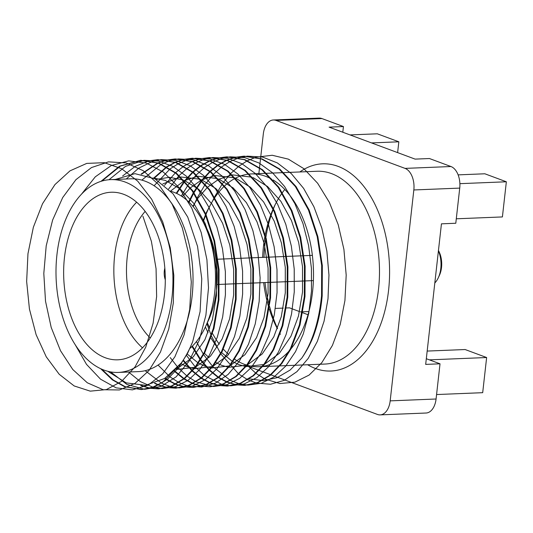 <?xml version="1.0" encoding="UTF-8"?>
<svg xmlns="http://www.w3.org/2000/svg" width="533" height="533" viewBox="0 0 533 533"><rect width="100%" height="100%" fill="white"/><g stroke="black" fill="none" stroke-linecap="round" stroke-linejoin="round"><path stroke-width="0.8" d="M434.815 282.963A22.899 13.865 -92.3 0 0 438.279 277.8A22.899 13.865 -92.3 0 0 440.798 268.439A22.899 13.865 -92.3 0 0 438.419 250.81M438.452 250.497A19.295 11.679 87.7 0 1 441.517 267.526A19.295 11.679 87.7 0 1 439.392 275.408L438.279 277.8M164.83 268.172A12.625 7.642 -92.3 0 0 164.317 270.904A12.625 7.642 -92.3 0 0 165.297 279.778M264.968 236.206A96.48 58.397 -92.3 0 0 263.489 246.273A96.48 58.397 -92.3 0 0 262.649 257.392M263.668 282.617A96.48 58.397 -92.3 0 0 268.812 307.468M269.245 308.893A96.48 58.397 -92.3 0 0 277.367 328.754M279.958 365.885L324.91 364.059A96.48 58.397 -92.3 0 0 378.53 289.046A96.48 58.397 -92.3 0 0 317.102 171.26L283.876 172.605M299.859 171.959A103.688 62.761 87.7 0 1 365.032 187.989A103.688 62.761 87.7 0 1 388.564 290.412A103.688 62.761 87.7 0 1 307.668 364.759M280.471 334.284A103.688 62.761 87.7 0 1 280.291 333.938M277.513 328.368A103.688 62.761 87.7 0 1 269.591 306.528M269.158 304.903A103.688 62.761 87.7 0 1 265.008 282.563M263.988 257.339A103.688 62.761 87.7 0 1 264.921 244.447A103.688 62.761 87.7 0 1 265.634 238.944M142.518 347.816A83.854 50.755 87.7 0 1 114.675 255.407A83.854 50.755 87.7 0 1 136.621 202.207M170.807 191.294A83.854 50.755 87.7 0 1 201.028 218.017A83.854 50.755 87.7 0 1 214.666 292.577A83.854 50.755 87.7 0 1 205.438 326.842A83.854 50.755 87.7 0 1 189.915 348.429M150.279 337.949A74.84 45.298 87.7 0 1 127.22 257.113A74.84 45.298 87.7 0 1 145.156 211.408M201.028 218.017L204.292 223.747A74.84 45.298 87.7 0 1 216.458 290.292A74.84 45.298 87.7 0 1 208.223 320.873L205.438 326.842M64.473 257.439A83.854 50.755 87.7 0 1 111.077 192.24A83.854 50.755 87.7 0 1 164.464 294.616A83.854 50.755 87.7 0 1 117.86 359.808A83.854 50.755 87.7 0 1 64.473 257.439M56.951 254.641A96.48 58.397 -92.3 0 0 118.373 372.427A96.48 58.397 -92.3 0 0 171.992 297.414A96.48 58.397 -92.3 0 0 110.564 179.628A96.48 58.397 -92.3 0 0 56.951 254.641M118.373 372.427L138.453 371.614A96.48 58.397 -92.3 0 0 192.073 296.595A96.48 58.397 -92.3 0 0 130.645 178.815L110.564 179.628M107.713 371.248L126.214 382.881L145.729 385.306L164.637 378.463L181.32 362.966L162.818 382.188L152.132 387.484L141.072 389.556L124.575 386.711L112.303 379.816L100.637 368.669M101.73 369.162L113.196 379.969L125.222 386.685L141.725 389.53L154.923 386.672L167.462 379.23L178.582 367.69L187.743 352.979L192.666 341.78L200.095 311.672L201.774 278.926L197.563 246.413L187.729 217.058L172.992 193.739L154.797 178.748L134.922 173.651L115.381 179.428M181.32 362.966A114.508 69.31 -92.3 0 0 192.666 341.78M101.004 181.333L119.612 166.176L140.412 160.366L158.214 163.158L175.85 173.258L192.113 190.741L205.192 214.146L213.953 240.823L218.403 269.731L218.277 299.972L213.327 328.421L204.306 352.313L195.145 367.017L184.025 378.557L171.486 385.999L158.288 388.857L149.96 388.304M149.633 388.244L140.679 385.566M141.392 385.572L149.953 388.157M150.279 388.217L158.934 388.83L172.139 385.972L184.671 378.53L195.798 366.99L204.952 352.286L213.973 328.395L218.923 299.946L219.056 269.705L214.599 240.803L205.845 214.119L192.759 190.721L176.503 173.232L158.867 163.131L141.058 160.346L120.385 166.083L101.856 181.073M149.367 160.766L157.621 159.673L175.43 162.458L193.066 172.565L209.322 190.048L222.408 213.453L231.162 240.13L235.619 269.032L235.486 299.273L230.536 327.722L221.515 351.613L212.361 366.318L201.234 377.864L188.702 385.306L175.497 388.157L167.169 387.604M166.842 387.544L158.434 385.093M158.101 384.959L154.537 383.314M154.956 383.167L158.414 384.793M158.747 384.933L167.162 387.458M167.495 387.518L176.15 388.131L189.348 385.279L201.887 377.837L213.007 366.291L222.161 351.587L231.189 327.695L236.132 299.246L236.266 269.005L231.815 240.103L223.054 213.427L209.969 190.021L193.712 172.539L176.077 162.438L157.948 159.66M166.576 160.067L174.831 158.974L192.64 161.766L210.275 171.866L226.532 189.348L239.617 212.754L248.378 239.43L252.829 268.332L252.695 298.573L247.752 327.029L238.724 350.921L229.57 365.625L218.45 377.164L205.911 384.606L192.706 387.464L184.385 386.905M184.058 386.851L175.643 384.4M175.31 384.26L166.816 379.743M166.483 379.523L164.804 378.357M165.17 378.13L166.796 379.269M167.129 379.496L175.63 384.1M175.963 384.233L184.378 386.758M184.704 386.825L193.359 387.438L206.557 384.579L219.096 377.137L230.216 365.598L239.377 350.894L248.398 327.002L253.348 298.547L253.481 268.306L249.024 239.404L240.27 212.727L227.185 189.322L210.928 171.839L193.292 161.739L175.484 158.947L166.909 160.12M183.792 159.374L192.047 158.281L209.849 161.066L227.484 171.173L243.748 188.655L256.826 212.061L265.587 238.737L270.038 267.639L269.911 297.88L264.961 326.329L255.94 350.221L246.779 364.925L235.659 376.471L223.12 383.913L209.922 386.765L201.594 386.212M201.267 386.152L192.853 383.7M192.52 383.567L184.025 379.05M183.692 378.823L175.11 371.901M174.771 371.574L174.158 370.968M174.504 370.635L175.084 371.215M175.424 371.548L184.005 378.577M184.345 378.796L192.839 383.4M193.173 383.54L201.587 386.065M201.914 386.125L210.568 386.738L223.773 383.887L236.306 376.445L247.432 364.898L256.586 350.194L265.607 326.303L270.557 297.854L270.691 267.613L266.233 238.711L257.479 212.034L244.394 188.629L228.137 171.146L210.502 161.039L192.693 158.254L184.118 159.42M201.001 158.674L209.256 157.581L227.065 160.373L244.7 170.473L260.957 187.956L274.042 211.361L282.796 238.038L287.254 266.94L287.12 297.181L282.17 325.63L273.149 349.521L263.995 364.232L252.869 375.772L240.336 383.214L227.131 386.065L218.803 385.512M218.477 385.452L210.069 383M209.736 382.867L201.241 378.35M200.901 378.13L192.32 371.201M191.987 370.875L183.299 360.881M183.605 360.388L192.293 370.515M192.633 370.848L201.221 377.877M201.554 378.104L210.049 382.701M210.382 382.841L218.796 385.366M219.13 385.426L227.784 386.045L240.983 383.187L253.521 375.745L264.641 364.206L273.795 349.495L282.823 325.603L287.767 297.154L287.9 266.913L283.449 238.011L274.688 211.334L261.603 187.929L245.347 170.447L227.711 160.346L209.582 157.568M218.21 157.981L226.465 156.882L244.274 159.673L261.91 169.774L278.166 187.256L291.251 210.662L300.012 237.338L304.463 266.247L304.33 296.481L299.386 324.937L290.358 348.829L281.204 363.533L270.084 375.072L257.546 382.514L244.341 385.372L236.019 384.819M235.693 384.759L227.278 382.308M226.945 382.168L218.45 377.65M218.117 377.431L209.536 370.502M209.196 370.175L200.508 360.181M200.161 359.715L191.987 346.51M192.426 346.077L200.468 359.215M200.814 359.688L209.509 369.822M209.849 370.149L218.43 377.177M218.763 377.404L227.265 382.008M227.598 382.141L236.012 384.673M236.339 384.733L244.993 385.346L258.192 382.487L270.731 375.045L281.85 363.506L291.011 348.802L300.032 324.91L304.983 296.461L305.116 266.22L300.659 237.312L291.904 210.635L278.819 187.23L262.562 169.747L244.927 159.647L227.118 156.855L218.543 158.028M122.657 175.95L135.315 166.316L149.047 160.839M141.112 174.078L157.735 162.991M158.054 162.851L166.256 160.147M166.582 160.193L158.381 162.965M158.061 163.105L141.638 174.164M153.617 178.142L166.496 166.922M166.809 166.716L174.944 162.292M175.264 162.152L183.465 159.447M183.792 159.5L175.597 162.265M175.277 162.405L167.142 166.896M166.829 167.109L154.05 178.355M164.51 185.324L175.344 172.859M175.657 172.565L183.705 166.229M184.025 166.016L192.16 161.592M192.48 161.459L200.681 158.747M176.223 193.252L184.305 181.167M184.618 180.78L192.56 172.159M192.873 171.866L200.914 165.53M201.234 165.323L209.369 160.899M209.689 160.759L217.89 158.054M218.217 158.101L210.015 160.873M209.696 161.013L201.567 165.503M201.247 165.716L193.206 172.132M192.893 172.425L184.958 181.147M184.645 181.54L176.723 193.486M188.675 201.86L193.412 192.6M193.712 192.067L201.521 180.474M201.827 180.081L209.769 171.459M210.082 171.173L218.13 164.83M218.443 164.624L226.578 160.2M226.898 160.06L235.1 157.355M235.426 157.282L243.681 156.189L261.483 158.974L279.119 169.081L295.382 186.563L308.46 209.969L317.222 236.645L321.672 265.547L321.546 295.788C318.987 321.506 312.411 342.273 301.798 358.089A114.508 69.31 -92.3 0 0 313.151 336.903C317.801 324.69 320.819 310.972 322.192 295.762L322.325 265.521L317.868 236.619L309.113 209.942L296.028 186.537L279.772 169.054L262.136 158.947L244.327 156.162L235.753 157.328M235.426 157.408L227.231 160.173M226.911 160.313L218.777 164.81M218.463 165.017L210.422 171.433M210.102 171.733L202.167 180.447M201.86 180.84L194.059 192.573M193.759 193.106L189.115 202.287M207.337 322.765A96.48 58.397 -92.3 0 0 209.762 328.175M212.494 333.485A96.48 58.397 -92.3 0 0 219.323 344.145M223.374 349.128A96.48 58.397 -92.3 0 0 228.617 354.445M234.66 359.222A96.48 58.397 -92.3 0 0 246.652 365.098M247.159 365.252A96.48 58.397 -92.3 0 0 258.931 366.731A96.48 58.397 -92.3 0 0 262.229 366.444M262.942 366.344A96.48 58.397 -92.3 0 0 289.399 350.674M291.025 348.775A96.48 58.397 -92.3 0 0 312.551 291.718A96.48 58.397 -92.3 0 0 273.076 179.947M273.336 119.978L319.227 118.119A18.035 10.913 87.7 0 1 321.932 118.559L276.034 120.418A18.035 10.913 -92.3 0 0 273.336 119.978A18.035 10.913 -92.3 0 0 263.309 133.996L260.57 158.421M342.799 132.231L343.432 126.554L321.932 118.559M308.034 314.736L302.784 312.784M299.566 311.592L289.499 307.847L286.494 307.967M270.977 374.852L377.451 414.441A18.035 10.913 -92.3 0 0 380.156 414.881A18.035 10.913 -92.3 0 0 390.176 400.863L436.074 399.004L440.018 363.806L426.313 358.716M436.074 399.004A18.035 10.913 87.7 0 1 426.054 413.022L380.156 414.881M390.176 400.863L413.835 189.961A18.035 10.913 -92.3 0 0 405.053 168.388L450.951 166.529L429.445 158.534L415.107 159.114L329.094 127.134L343.432 126.554M450.951 166.529A18.035 10.913 87.7 0 1 459.732 188.102L413.835 189.961M440.018 363.806L425.68 364.392L441.444 223.833L455.788 223.254L459.732 188.102M214.532 198.003A96.48 58.397 -92.3 0 0 210.488 204.799L205.711 213.82M249.251 378.856L263.282 380.655L277.073 377.677L290.125 370.042L301.798 358.089M271.697 179.148A96.48 58.397 -92.3 0 0 251.123 173.931A96.48 58.397 -92.3 0 0 249.491 174.038M248.878 174.098A96.48 58.397 -92.3 0 0 235.666 178.075M235.213 178.308A96.48 58.397 -92.3 0 0 224.626 185.91M224.24 186.277A96.48 58.397 -92.3 0 0 214.886 197.483M205.825 214.073L210.488 204.799A96.48 58.397 -92.3 0 0 205.985 214.446M205.665 215.245A96.48 58.397 -92.3 0 0 203.253 221.928M284.795 189.481A96.48 58.397 -92.3 0 0 282.423 192.58M282.064 193.073A96.48 58.397 -92.3 0 0 274.102 206.851A96.48 58.397 -92.3 0 0 273.389 208.416M273.063 209.149A96.48 58.397 -92.3 0 0 265.247 234.733M405.053 168.388L276.034 120.418M260.544 158.654L259.558 167.462M259.504 167.922L258.865 173.618M275.155 308.427L283.23 308.101M246.832 365.665A18.035 10.913 -92.3 0 0 248.438 366.471L258.785 370.322M259.245 370.488L270.551 374.692M265.894 237.278A103.688 62.761 87.7 0 1 273.202 209.462M273.509 208.676A103.688 62.761 87.7 0 1 275.221 204.539M245.64 364.772A18.035 10.913 -92.3 0 0 246.426 365.391M153.404 178.035L165.177 180.374L180.141 188.882L193.959 203.606L205.098 223.32L212.587 245.793L216.445 270.138L216.451 295.608L212.401 319.573L204.905 339.701L193.299 356.824L178.655 367.597M177.722 367.99L176.703 368.39M156.062 179.441L169.421 177.302L183.159 179.954M184.238 180.374L198.702 189.288L211.947 203.992L222.601 223.287L229.796 245.093L233.654 269.438L233.667 294.916L229.616 318.881L222.121 339.001L210.508 356.124L195.864 366.897M194.931 367.297L177.236 369.396M176.683 369.302L175.963 369.162M162.785 183.938L180.201 177.043M180.787 176.963L200.368 179.261M201.447 179.681L215.912 188.595L229.157 203.3L239.81 222.587L247.006 244.394L250.87 268.745L250.876 294.216L246.826 318.181L239.33 338.308L227.724 355.424L213.08 366.204M212.141 366.597L194.452 368.696M193.899 368.603L187.11 366.684L181.34 363.872M170.593 191.067L184.012 180.854M184.465 180.62L197.417 176.35M198.003 176.263L217.577 178.562M218.657 178.981L233.121 187.896L246.366 202.6L257.026 221.888L264.221 243.701L268.079 268.046L268.086 293.516L264.035 317.488L256.54 337.609L244.933 354.731L230.289 365.505M229.357 365.905L211.661 367.997M211.108 367.903L204.326 365.984L198.556 363.18M198.103 362.906L187.21 354.025M182.333 196.71L190.148 188.096M190.541 187.736L201.221 180.154M201.674 179.921L214.626 175.65M215.212 175.564L234.793 177.862M235.872 178.289L250.337 187.196L263.582 201.9L274.235 221.195L281.431 243.001L285.288 267.346L285.302 292.824L281.251 316.789L273.755 336.916L262.143 354.032L247.499 364.805M246.566 365.205L228.87 367.304M228.317 367.21L221.535 365.292L215.765 362.48M209.016 357.67L204.419 353.326M192.846 206.264L197.437 198.896M197.796 198.383L207.357 187.396M207.75 187.036L218.437 179.461M218.883 179.221L231.835 174.957M232.421 174.871L252.002 177.169M253.082 177.589L267.546 186.503L280.791 201.208L291.444 220.495L298.64 242.302L302.504 266.653L302.511 292.124L298.46 316.089L290.965 336.216L279.359 353.339L264.714 364.112M263.775 364.505L246.086 366.604M245.533 366.511L238.744 364.592L232.974 361.78M232.528 361.514L221.628 352.626M217.231 347.509L210.955 338.149M208.043 332.739L205.385 326.962M202.906 221.315L205.491 214.832M350.021 134.916L377.331 133.81L398.837 141.805L371.528 142.911M398.837 141.805L397.625 152.618M458.12 174.871L484.85 173.785L506.35 181.78L459.886 183.665M506.35 181.78L502.406 216.931L456.288 218.796M429.378 359.848L486.636 357.53L465.136 349.535L427.173 351.074M486.636 357.53L482.691 392.681L436.574 394.547M308.913 311.538L302.964 311.778M302.318 311.805L300.359 311.885M142.911 216.218L151.399 241.389L156.069 268.739L156.629 296.548L153.104 323.198L145.756 347.123L135.042 366.891L121.644 381.328L106.4 389.583L90.25 391.149L74.194 385.952L59.216 374.286L46.258 356.837L36.111 334.657L29.435 309.033L26.65 281.511L27.963 253.701L33.352 227.265L42.513 203.753L54.959 184.571L69.99 170.86L86.746 163.404L104.281 162.678L121.584 168.701L137.687 181.127L151.652 199.209L162.712 221.868L170.24 247.778L173.825 275.381L173.305 303.044L168.734 329.134L160.446 352.093L148.954 370.555L134.982 383.427L119.405 389.963L103.182 389.736L87.312 382.787L72.781 369.516L60.495 350.707L51.208 327.482L45.518 301.205L43.806 273.449L46.204 245.84L52.627 220.029L62.714 197.536L75.913 179.688L91.483 167.569L108.539 161.859L126.114 162.925L143.197 170.687L158.821 184.678L172.092 204.086L182.273 227.744L188.789 254.254L191.294 282.03L189.695 309.44L184.105 334.851L174.911 356.744L162.692 373.833L148.207 385.093L132.364 389.863L116.134 387.851L100.53 379.176L86.506 364.365L74.94 344.265M81.569 194.085L95.287 176.829L111.297 165.536L128.673 160.866L146.402 163.118L163.458 172.146L178.848 187.396L191.673 207.957L201.214 232.575L206.924 259.764L208.503 287.88L205.898 315.216L199.302 340.121L189.155 361.081L176.117 376.844L161.013 386.432L144.803 389.277M144.47 389.263L126.907 384.433L110.558 371.881M109.005 179.721L125.535 166.376L143.797 160.36M144.117 160.32L158.654 161.093L172.939 166.449L186.397 176.21L198.516 189.948L208.816 207.124L216.918 227.025L222.501 248.858L225.366 271.717L225.419 294.689L222.681 316.829L217.284 337.242L209.469 355.098L199.582 369.675L188.036 380.375L175.33 386.765L162.005 388.584M161.679 388.57L153.311 387.278M152.984 387.191L140.379 381.621L128.566 372.014M126.248 178.988L138.767 168.108L152.465 161.486M152.784 161.386L161.006 159.66M161.326 159.627L175.87 160.393L190.148 165.756L203.606 175.517L215.725 189.255L226.032 206.431L234.134 226.332L239.71 248.165L242.582 271.024L242.628 293.996L239.89 316.136L234.493 336.55L226.678 354.412L216.784 368.983L205.245 379.683L192.533 386.072L179.208 387.884M178.881 387.871L170.527 386.578M170.194 386.492L161.752 383.254M161.419 383.087L145.176 370.688M141.838 180.127L161.179 164.317M161.499 164.157L169.681 160.786M170 160.686L178.222 158.967M178.542 158.927L193.666 159.827L208.49 165.69L222.368 176.283L234.74 191.12L245.067 209.562L252.935 230.782L258.019 253.868L260.117 277.786L259.165 301.498L255.234 323.944L248.511 344.158L239.33 361.227L228.111 374.426L215.379 383.147L201.707 387.031L187.736 385.885M187.409 385.792L178.961 382.554M178.628 382.388L170.107 376.964M169.774 376.704L158.054 365.072M154.084 185.764L169.98 169.014M170.293 168.774L178.388 163.624M178.708 163.458L186.89 160.093M187.21 159.993L195.438 158.268M195.764 158.234L210.302 159.001L224.58 164.371L238.038 174.131L250.157 187.869L260.457 205.052L268.559 224.953L274.135 246.786L277.007 269.651L277.053 292.624L274.315 314.763L268.912 335.177L261.097 353.033L251.196 367.603L239.657 378.303L226.945 384.679L213.62 386.492M213.293 386.478L196.177 381.855M195.844 381.688L187.316 376.271M186.983 376.012L178.362 367.977M178.022 367.597L170.267 357.61M168.601 189.035L178.881 175.83M179.188 175.504L187.19 168.315M187.509 168.075L195.604 162.925M195.924 162.758L204.099 159.394M204.425 159.294L212.66 157.568M212.98 157.535L227.524 158.308L241.802 163.678L255.254 173.438L267.373 187.183L277.673 204.366L285.775 224.266L291.351 246.099L294.216 268.965L294.263 291.931L291.524 314.077L286.121 334.484L278.306 352.34L268.405 366.904L256.866 377.604L244.154 383.98L230.822 385.799M230.503 385.785L222.154 384.493M221.828 384.4L204.532 375.572M204.192 375.312L195.578 367.277M195.231 366.904L186.483 355.391M181.32 196.037L187.882 185.251M188.189 184.811L196.091 175.137M196.404 174.811L204.406 167.622M204.719 167.382L212.814 162.225M213.133 162.059L221.315 158.694M221.635 158.594L229.876 156.875M230.203 156.835L244.74 157.608L259.018 162.985L272.476 172.745L284.589 186.497L294.889 203.673L302.984 223.58L308.56 245.407L311.425 268.272L311.472 291.238L308.734 313.384L303.33 333.791L295.515 351.647L285.621 366.211L274.075 376.911L261.37 383.287L248.038 385.099M247.712 385.086L239.364 383.793M239.037 383.707L230.602 380.462M230.269 380.295L212.787 366.584M212.447 366.204L203.693 354.698M203.346 354.159L196.43 341.58M193.219 206.704L197.043 198.236M197.343 197.636L205.092 184.551M205.405 184.118L213.3 174.438M213.613 174.111L221.615 166.922M221.935 166.682L230.023 161.532M230.343 161.366L238.524 158.001M238.844 157.901L247.099 156.176M247.425 156.142L262.549 157.042L277.36 162.925L291.238 173.518L303.603 188.362L313.93 206.804L321.792 228.031L326.869 251.116L328.961 275.035L328.008 298.733L324.071 321.186L317.348 341.387L308.167 358.456L296.948 371.641L284.216 380.369L270.544 384.24L256.573 383.1M256.246 383.007L247.812 379.762M247.479 379.596L238.951 374.179M238.617 373.919L220.902 353.999M220.555 353.459L211.581 336.31M211.221 335.464L206.897 323.718M212.454 201.314L214.253 197.543M214.552 196.937L222.308 183.858M222.614 183.419L230.516 173.738M230.822 173.412L238.831 166.229M239.144 165.99L247.232 160.833M247.552 160.666L255.733 157.302M256.053 157.202L272.216 155.263L288.38 159.147L303.777 168.628L317.635 183.245L329.301 202.247L338.202 224.666L343.912 249.364L346.19 275.081L344.938 300.512L340.261 324.37L332.412 345.424L321.839 362.627L309.093 375.085L294.869 382.168L279.918 383.527L265.028 379.07M264.694 378.896L256.166 373.48M255.827 373.22L247.299 365.292M312.365 255.38L304.023 255.713M303.377 255.74L286.814 256.413M286.161 256.44L269.605 257.113M268.952 257.139L252.389 257.805M251.743 257.832L235.18 258.505M234.527 258.532L217.97 259.198M217.317 259.225L215.945 259.285M141.072 389.556L141.725 389.53M158.281 388.857L158.934 388.83M175.497 388.157L176.143 388.131M192.706 387.464L193.359 387.438M209.915 386.765L210.568 386.738M227.131 386.065L227.778 386.045M244.341 385.372L244.993 385.346M140.412 160.366L141.058 160.34M157.621 159.673L158.274 159.647M174.837 158.974L175.484 158.947M192.047 158.281L192.693 158.254M209.256 157.581L209.909 157.555M226.472 156.882L227.118 156.855M243.681 156.189L244.327 156.162M258.931 366.731L262.096 366.604M262.742 366.577L279.305 365.905M251.123 173.931L266.014 173.332M266.667 173.305L283.223 172.632M313.391 280.605L305.662 280.918M305.009 280.944L288.446 281.611M287.8 281.637L271.237 282.31M270.584 282.337L254.028 283.01M253.375 283.036L236.812 283.703M236.166 283.729L219.603 284.402M218.95 284.429L216.964 284.509"/></g></svg>

